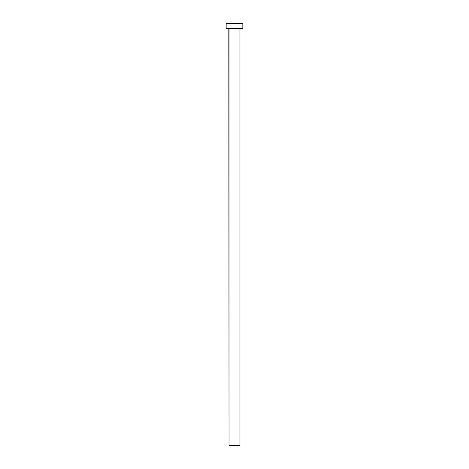 <?xml version="1.0" encoding="UTF-8"?>
<svg xmlns="http://www.w3.org/2000/svg" width="469" height="469" viewBox="0 0 469 469"><rect width="100%" height="100%" fill="white"/><g stroke="black" fill="none" stroke-linecap="round" stroke-linejoin="round"><path stroke-width="0.7" d="M239.97 28.867L229.03 28.867L229.03 445.55L239.97 445.55L239.97 28.867L239.97 445.55L229.03 445.55L228.819 28.662L239.97 28.867M226.164 23.45L226.164 28.662L242.836 28.662L242.836 23.45L226.164 23.45L226.164 28.662L242.836 28.662L242.836 23.45L226.164 23.45"/></g></svg>
